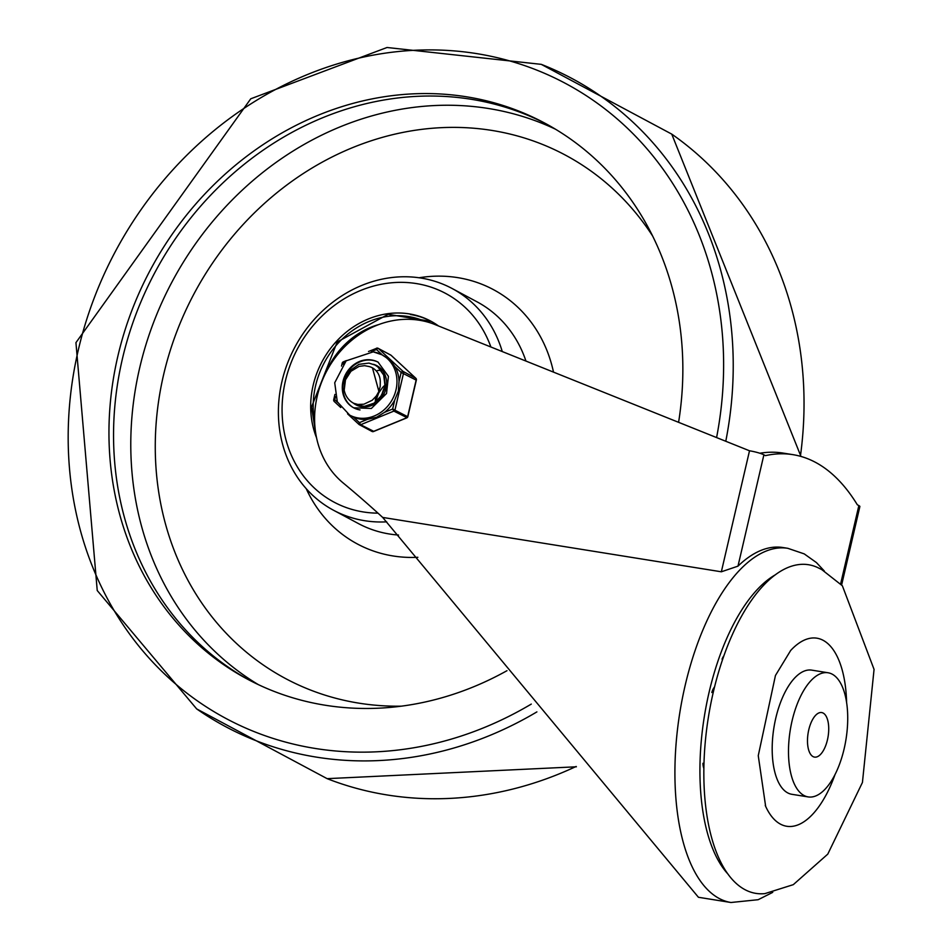 <?xml version="1.0" encoding="UTF-8"?>
<svg xmlns="http://www.w3.org/2000/svg" width="950" height="950" viewBox="0 0 950 950"><rect width="100%" height="100%" fill="white"/><g stroke="black" fill="none" stroke-linecap="round" stroke-linejoin="round"><path stroke-width="1.43" d="M122.407 358.839A315.269 278.338 118.1 0 1 546.844 124.248A315.269 278.338 -61.9 0 0 122.407 358.839A315.269 278.338 -61.9 0 0 249.553 680.271A315.269 278.338 118.1 0 1 122.407 358.839M506.968 670.7A315.269 278.338 118.1 0 1 247.249 679.048A315.269 278.338 118.1 0 1 117.812 356.381A315.269 278.338 118.1 0 1 544.552 123.001A315.269 278.338 118.1 0 1 678.585 422.322M438.556 325.992A86.901 76.724 -61.9 0 0 430.754 321.112A86.901 76.724 -61.9 0 0 313.12 385.439A86.901 76.724 -61.9 0 0 316.516 437.677M502.265 351.559A125.732 111.008 -61.9 0 0 452.117 288.503A125.732 111.008 -61.9 0 0 281.924 381.579A125.732 111.008 -61.9 0 0 333.557 510.269A125.732 111.008 -61.9 0 0 386.697 521.847M490.889 346.999A118.346 104.476 -61.9 0 0 384.251 283.729A118.346 104.476 -61.9 0 0 285.392 380.997A118.346 104.476 -61.9 0 0 377.993 513.154M378.801 324.556A77.663 68.566 -61.9 0 0 325.731 372.946M379.335 400.033L379.644 398.798M380 397.682L383.776 390.616M384.512 389.69L385.367 388.74M376.164 401.636L376.461 399.522M376.651 398.584L378.718 392.944L382.696 387.303M383.361 386.614L384.964 385.166M382.47 370.429L381.33 370.322M381.093 370.31L377.364 370.488M360.703 404.593L361.891 406.232M359.053 406.113L357.307 405.139M368.742 366.463L364.562 365.679L359.147 366.367L350.966 371.272L345.479 379.81L344.197 390.129L344.921 379.762L350.253 370.393L358.957 364.337L368.968 363.09L375.036 365.061L377.922 366.985L383.693 375.084L384.94 385.474L381.401 395.663L373.991 403.192L364.574 406.291L361.024 406.113L354.611 403.702M376.544 365.916L380.926 368.683M380.261 368.054L376.723 366.035M356.131 404.581L364.753 406.505L374.193 403.512L381.662 396.055L385.296 385.902L384.156 375.499L378.468 367.317L375.25 365.18M378.884 391.376L372.459 367.876M353.697 403.275L357.817 404.451L363.886 404.213L372.234 400.247L376.343 395.936L378.706 391.792L380.202 386.567L380.285 381.496A18.192 16.055 -61.9 0 0 372.317 367.793A18.192 16.055 -61.9 0 0 368.671 366.439M375.915 396.518L375.392 399.689M375.345 400.401L375.369 402.254M354.706 403.75A21.886 19.321 118.1 0 1 353.424 403.121A21.886 19.321 118.1 0 1 344.197 390.129M407.609 416.658L392.647 409.011L384.489 412.359L376.639 417.228L367.591 419.294L359.444 422.643L353.376 417.014L349.707 415.126A34.212 30.198 -61.9 0 0 358.162 417.964A34.212 30.198 -61.9 0 0 394.559 394.606A34.212 30.198 -61.9 0 0 381.971 354.789L389.951 360.062L395.093 366.819L401.149 372.447L399.059 381.425L398.383 391.067L394.737 400.033L392.647 409.011L393.87 411.101L406.921 417.62M415.91 378.397A1.853 0.843 132.9 0 0 415.815 378.254A1.853 0.843 132.9 0 0 415.732 378.195L403.097 371.438A1.853 0.843 132.9 0 0 401.149 372.447L416.136 380.095M371.343 351.619L376.461 349.517A1.853 0.843 -47.1 0 1 378.397 348.508L391.032 355.264A1.853 0.843 -47.1 0 1 391.115 355.324A1.853 0.843 -47.1 0 1 391.186 355.407M373.694 431.324L360.656 424.733L359.444 422.643A1.853 0.843 132.9 0 0 358.946 424.412L358.946 424.412A1.853 0.843 132.9 0 0 359.029 424.472A1.853 1.627 118.1 0 0 360.656 424.733L393.87 411.101A1.853 1.627 118.1 0 0 395.046 409.688L403.548 373.113A1.853 1.627 118.1 0 0 403.097 371.438L378.397 348.508A1.853 1.627 118.1 0 0 378.1 348.294A1.853 1.853 0 0 0 376.521 348.211L376.461 349.517L382.363 354.991M337.535 402.313L334.744 399.713L333.878 399.867M343.009 364.171L343.556 361.879M371.664 431.229A1.853 1.627 -61.9 0 0 371.973 431.442A1.853 1.853 0 0 0 373.54 431.526L406.742 417.893A1.853 1.853 0 0 0 407.847 416.599L416.361 380.036A1.853 1.853 0 0 0 415.815 378.254L391.115 355.324A1.853 1.853 0 0 0 390.735 355.051A1.853 1.627 -61.9 0 0 390.379 354.92M357.532 405.567A22.194 19.594 118.1 0 1 356.298 404.664A22.194 19.594 118.1 0 0 357.532 405.567M376.782 366.023A22.194 19.594 118.1 0 1 378.373 366.593A22.194 19.594 118.1 0 0 376.782 366.023M353.376 417.014A34.212 30.198 -61.9 0 0 360.264 419.081A34.212 30.198 -61.9 0 0 367.591 419.294M384.489 412.359A34.212 30.198 -61.9 0 0 394.737 400.033M399.059 381.425A34.212 30.198 -61.9 0 0 395.093 366.819M353.923 407.93A25.887 22.859 118.1 0 1 346.263 374.49A25.887 22.859 118.1 0 1 378.326 362.282M353.222 403.026A22.194 19.594 -61.9 0 0 355.953 404.831A22.194 19.594 -61.9 0 0 361.439 406.671A22.194 19.594 -61.9 0 0 385.047 391.519A22.194 19.594 -61.9 0 0 376.877 365.691A22.194 19.594 -61.9 0 0 373.433 364.301M817.273 567.364A166.416 74.777 99.1 0 0 708.391 717.214A166.416 74.777 99.1 0 0 764.893 893.617L793.309 884.652L827.783 854.121L862.434 782.467L874.059 669.406L842.365 585.77L821.691 569.537L817.273 567.364M808.141 796.908L791.825 794.295A62.866 28.251 -80.9 0 1 773.906 727.736A62.866 28.251 -80.9 0 1 811.763 670.142L828.068 672.766A62.866 28.251 99.1 0 0 790.21 730.36A62.866 28.251 99.1 0 0 808.141 796.908A62.866 28.251 99.1 0 0 845.156 744.064A62.866 28.251 99.1 0 0 832.224 674.179A62.866 28.251 99.1 0 0 828.068 672.766M790.471 650.714A95.226 42.786 -80.9 0 1 790.673 650.477A95.226 42.786 -80.9 0 1 823.175 640.336A95.226 42.786 -80.9 0 1 846.604 702.454M835.038 774.511A95.226 42.786 -80.9 0 1 765.653 806.36A95.226 42.786 -80.9 0 1 765.261 805.469M813.046 756.604A22.562 10.141 99.1 0 0 814.53 757.102A22.562 10.141 99.1 0 0 828.115 736.44A22.562 10.141 99.1 0 0 821.679 712.559A22.562 10.141 99.1 0 0 808.403 731.524A22.562 10.141 99.1 0 0 813.046 756.604M382.672 517.418A1326.485 1171.101 -61.9 0 0 343.081 482.885A92.459 81.629 -61.9 0 1 327.964 368.79A92.459 81.629 -61.9 0 1 433.081 323.796L749.514 450.787L721.347 571.793L382.672 517.418L698.428 897.275L730.954 902.5L758.148 899.709L772.73 892.359M730.954 902.5A179.36 80.596 99.1 0 1 679.82 712.631A179.36 80.596 99.1 0 1 787.823 548.316L782.931 547.533A179.36 80.596 99.1 0 0 737.984 566.141L763.895 454.824L765.427 455.644A342.083 153.698 -80.9 0 1 792.941 454.658L783.156 453.091A342.083 153.698 99.1 0 0 759.857 453.245M792.941 454.658A342.083 153.698 -80.9 0 1 857.328 504.771L858.859 505.59L840.631 583.918M841.629 584.962L859.869 506.54A11.091 1.52 -166.9 0 0 858.859 505.59M737.984 566.141L721.347 571.793M763.895 454.824A11.091 1.52 -166.9 0 0 749.514 450.787M576.139 766.46A367.448 324.401 118.1 0 1 327.133 778.656L576.377 766.793M536.893 711.894A367.448 324.401 118.1 0 1 196.662 708.902L97.232 590.532L75.941 342.641L250.764 98.788L387.018 47.5L541.251 64.351L671.745 134.116A367.448 324.401 118.1 0 1 800.399 456.285M541.179 64.315A367.448 324.401 118.1 0 1 725.776 441.263M531.276 704.092A360.062 317.882 118.1 0 1 75.691 510.851A360.062 317.882 118.1 0 1 394.784 51.906A360.062 317.882 118.1 0 1 716.585 437.57M333.557 510.269L358.435 523.581A125.732 111.008 -61.9 0 0 398.537 535.052M525.956 361.071A125.732 111.008 -61.9 0 0 477.007 301.815L452.117 288.503M306.233 488.704A144.234 127.336 -61.9 0 0 417.869 557.294M553.506 372.127A144.234 127.336 -61.9 0 0 419.021 277.768M555.311 129.117A315.269 278.338 -61.9 0 0 139.638 368.054A315.269 278.338 -61.9 0 0 258.305 684.606M652.65 236.039A296.78 262.01 -61.9 0 0 382.114 137.441A296.78 262.01 -61.9 0 0 163.602 374.763A296.78 262.01 -61.9 0 0 401.292 706.171M315.721 433.343L311.564 406.944L337.214 341.976L388.134 314.319L431.324 321.421A86.901 76.724 -61.9 0 0 410.436 314.509M314.64 421.824A84.134 74.278 118.1 0 1 343.746 337.618A84.134 74.278 118.1 0 1 424.84 321.326M368.529 351.488L376.77 348.246A1.853 1.627 118.1 0 1 378.1 348.294L390.735 355.051A1.853 1.627 -61.9 0 1 391.032 355.264L415.732 378.195A1.853 1.627 -61.9 0 1 416.183 379.869L407.681 416.444A1.853 1.627 -61.9 0 1 406.505 417.858L373.291 431.49A1.853 1.627 -61.9 0 1 371.973 431.442L359.338 424.686A1.853 1.853 0 0 1 358.946 424.412L347.569 413.844M340.718 407.467L334.329 401.541A1.853 0.843 -47.1 0 1 334.246 401.482A1.853 0.843 -47.1 0 1 334.744 399.713L335.445 396.673M347.641 413.891L358.886 424.329M342.392 363.304L344.268 362.734M349.707 415.126L337.298 401.803L334.721 382.755L346.144 360.834L373.243 351.856L381.971 354.789A34.212 30.198 -61.9 0 0 373.528 351.951M360.026 409.937A25.887 22.859 118.1 0 1 353.637 407.787A25.887 22.859 118.1 0 1 344.114 377.661A25.887 22.859 118.1 0 1 371.652 359.979A25.887 22.859 118.1 0 1 378.053 362.128L388.431 376.343L386.531 393.514L371.355 408.464L353.637 407.787M727.581 873.644A160.871 72.283 -80.9 0 1 704.33 716.573A160.871 72.283 -80.9 0 1 775.58 574.667M671.745 134.116L800.969 456.439M196.638 708.89L327.133 778.656M340.765 407.526L334.246 401.482A1.853 1.853 0 0 1 333.711 399.713L334.934 394.416M341.525 366.082L342.214 363.137A1.853 1.853 0 0 1 343.318 361.855L346.418 360.572M765.653 806.36L758.254 755.678L775.449 675.486L790.673 650.477M723.959 655.654A14.796 14.796 0 0 0 722.059 659.169M714.59 686.862A14.796 14.796 0 0 0 711.835 692.526M702.976 763.278A14.796 14.796 0 0 0 703.855 768.419M787.823 548.316L804.222 553.886L816.43 562.578L824.315 571.021"/></g></svg>
